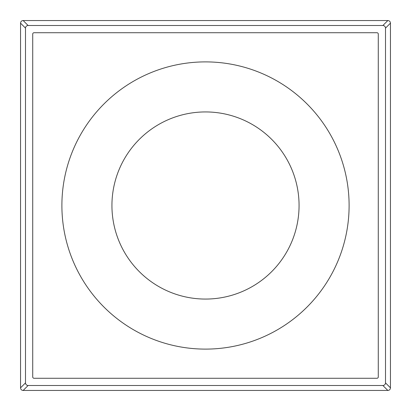 <?xml version="1.0" encoding="UTF-8"?>
<svg xmlns="http://www.w3.org/2000/svg" width="411" height="411" viewBox="0 0 411 411"><rect width="100%" height="100%" fill="white"/><g stroke="black" fill="none" stroke-linecap="round" stroke-linejoin="round"><path stroke-width="0.62" d="M111.936 205.5A93.564 93.564 0 0 0 205.5 299.064A93.564 93.564 0 0 0 299.064 205.5A93.564 93.564 0 0 0 205.5 111.936A93.564 93.564 0 0 0 111.936 205.5M205.5 349.109A143.609 143.609 0 0 0 349.109 205.5A143.609 143.609 0 0 0 205.5 61.891A143.609 143.609 0 0 0 61.891 205.5A143.609 143.609 0 0 0 205.5 349.109M34.036 378.274L376.964 378.274A1.305 1.305 0 0 0 378.274 376.964L378.274 34.036A1.305 1.305 0 0 0 376.964 32.726L34.036 32.726A1.305 1.305 0 0 0 32.726 34.036L32.726 376.964A1.305 1.305 0 0 0 34.036 378.274M390.45 23.16L390.45 387.84C390.316 389.453 389.448 390.322 387.84 390.45L23.16 390.45C21.547 390.316 20.678 389.448 20.55 387.84L20.55 23.16C20.684 21.547 21.552 20.678 23.16 20.55L387.84 20.55C389.453 20.684 390.322 21.552 390.45 23.16L385.497 28.112C385.354 26.515 384.485 25.646 382.888 25.503L28.112 25.503C26.515 25.646 25.646 26.515 25.503 28.112L25.503 382.888C25.646 384.485 26.515 385.354 28.112 385.497L382.888 385.497C384.485 385.354 385.354 384.485 385.497 382.888L385.497 28.112M387.84 20.55L382.888 25.503M23.16 20.55L28.112 25.503M20.55 23.16L25.503 28.112M20.55 387.84L25.503 382.888M23.16 390.45L28.112 385.497M387.84 390.45L382.888 385.497M390.45 387.84L385.497 382.888"/></g></svg>
